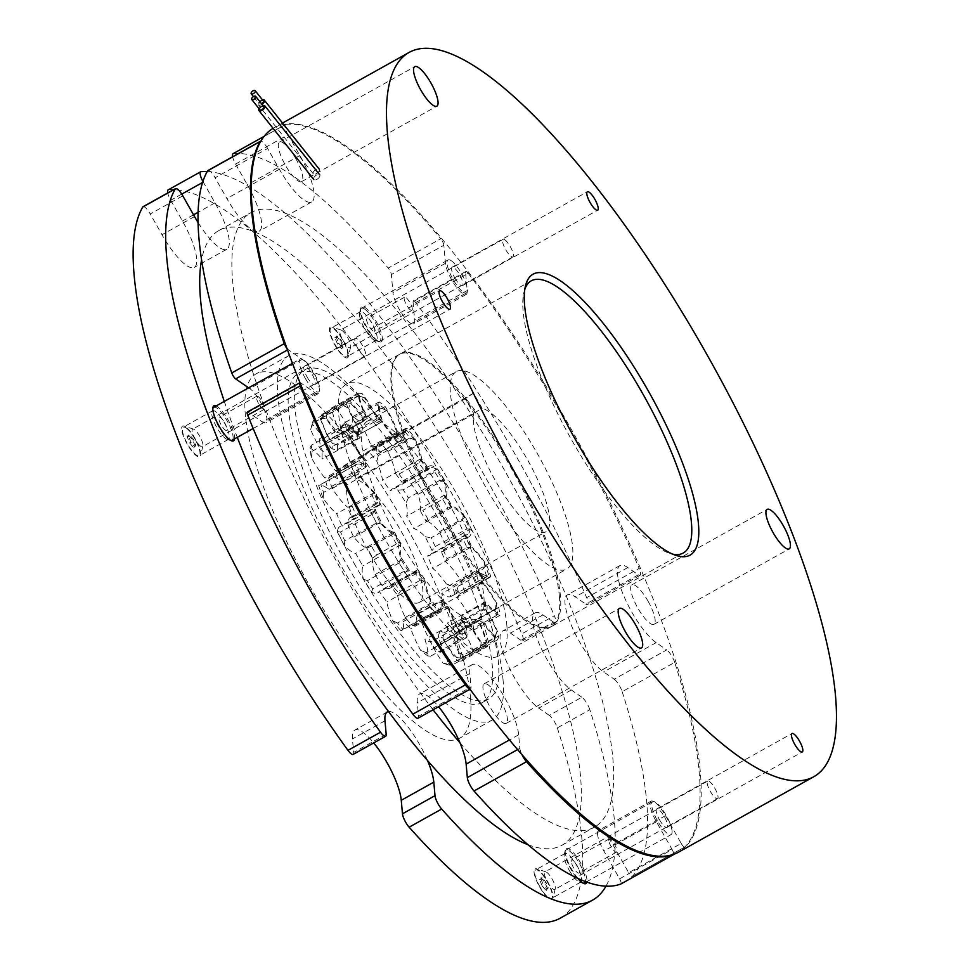 <?xml version="1.0" encoding="UTF-8"?>
<svg xmlns="http://www.w3.org/2000/svg" width="970" height="970" viewBox="0 0 970 970"><rect width="100%" height="100%" fill="white"/><g stroke="black" fill="none" stroke-linecap="round" stroke-linejoin="round"><path stroke-width="0.73" stroke-dasharray="4.85 3.64" d="M263.816 106.603A2.51 1.261 -38.5 0 0 261.718 106.736A2.51 1.261 -38.5 0 0 259.875 109.731M316.96 179.317A3.771 1.879 -38.5 0 0 319.724 174.83A3.771 1.879 -38.5 0 0 316.584 175.036A3.771 1.879 -38.5 0 0 313.819 179.523A3.771 1.879 -38.5 0 0 316.96 179.317M262.943 105.5A3.771 1.879 -38.5 0 0 261.657 106.033A3.771 1.879 -38.5 0 0 259.002 108.628M263.306 100.904A2.51 1.261 -38.5 0 0 261.209 101.038A2.51 1.261 -38.5 0 0 259.378 104.032A2.51 1.261 -38.5 0 0 261.463 103.887A2.51 1.261 -38.5 0 0 261.597 103.814M316.462 173.618A3.771 1.879 -38.5 0 0 319.215 169.132A3.771 1.879 -38.5 0 0 316.075 169.35A3.771 1.879 -38.5 0 0 313.322 173.836A3.771 1.879 -38.5 0 0 316.462 173.618M262.433 99.801A3.771 1.879 -38.5 0 0 261.148 100.334A3.771 1.879 -38.5 0 0 258.396 104.821A3.771 1.879 -38.5 0 0 261.536 104.602A3.771 1.879 -38.5 0 0 261.997 104.311M454.882 278.026A10.561 2.861 60.8 0 0 462.411 285.653A10.561 2.861 60.8 0 0 459.659 274.825A10.561 2.861 60.8 0 0 452.129 267.199A10.561 2.861 60.8 0 0 454.882 278.026M307.138 377.039A10.561 2.861 60.8 0 0 314.668 384.666A10.561 2.861 60.8 0 0 311.916 373.838A10.561 2.861 60.8 0 0 304.386 366.224A10.561 2.861 60.8 0 0 307.138 377.039M659.503 819.771A10.561 2.861 60.8 0 0 667.033 827.398A10.561 2.861 60.8 0 0 664.28 816.57A10.561 2.861 60.8 0 0 656.751 808.956A10.561 2.861 60.8 0 0 659.503 819.771M524.855 289.157A155.879 42.316 60.8 0 0 523.97 292.14A155.879 42.316 60.8 0 0 571.997 440.55A155.879 42.316 60.8 0 0 669.688 553.349A155.879 42.316 60.8 0 0 672.683 554.149M648.045 601.157A22.625 6.147 -119.2 0 1 653.95 624.34A22.625 6.147 -119.2 0 1 637.811 608.02A22.625 6.147 -119.2 0 1 631.906 584.825A22.625 6.147 -119.2 0 1 648.045 601.157M500.314 700.17A22.625 6.147 -119.2 0 1 506.219 723.365A22.625 6.147 -119.2 0 1 490.068 707.033A22.625 6.147 -119.2 0 1 484.163 683.838A22.625 6.147 -119.2 0 1 500.314 700.17M295.68 158.425A22.625 6.147 -119.2 0 1 301.585 181.62A22.625 6.147 -119.2 0 1 285.447 165.288A22.625 6.147 -119.2 0 1 279.542 142.093A22.625 6.147 -119.2 0 1 295.68 158.425M273.091 128.343A414.845 112.605 -119.2 0 1 274.134 127.737A414.845 112.605 -119.2 0 1 570.057 427.127A414.845 112.605 -119.2 0 1 678.321 852.29M511.481 466.388A155.879 42.316 -119.2 0 1 552.172 626.147A155.879 42.316 -119.2 0 1 440.974 513.639A155.879 42.316 -119.2 0 1 400.295 353.88A155.879 42.316 -119.2 0 1 511.481 466.388M597.581 834.37A20.115 5.456 -119.2 0 1 598.635 830.429A20.115 5.456 -119.2 0 1 612.979 844.955L628.693 872.721L681.207 843.427L665.493 815.661A20.115 5.456 60.8 0 0 651.149 801.135A20.115 5.456 60.8 0 0 650.094 805.076A20.115 5.456 60.8 0 0 656.399 821.748L672.101 849.526L619.587 878.82L603.886 851.042A20.115 5.456 -119.2 0 1 597.581 834.37M232.97 153.757A10.052 2.728 -119.2 0 1 233.273 153.66L285.786 124.366A10.052 2.728 60.8 0 0 285.483 124.463A10.052 2.728 60.8 0 0 284.95 126.427A10.052 2.728 60.8 0 0 288.102 134.769L235.589 164.063A10.052 2.728 -119.2 0 1 232.606 156.764M506.849 625.492A155.879 42.316 -119.2 0 1 498.701 655.975A155.879 42.316 -119.2 0 1 407.655 576.374A155.879 42.316 -119.2 0 1 338.675 414.19A155.879 42.316 -119.2 0 1 346.824 383.708A155.879 42.316 -119.2 0 1 437.882 463.296A155.879 42.316 -119.2 0 1 506.849 625.492M559.363 596.198A155.879 42.316 -119.2 0 1 551.215 626.681A155.879 42.316 -119.2 0 1 460.168 547.08A155.879 42.316 -119.2 0 1 391.189 384.896A155.879 42.316 -119.2 0 1 399.337 354.414A155.879 42.316 -119.2 0 1 490.396 434.002A155.879 42.316 -119.2 0 1 559.363 596.198M415.681 302.579L468.195 273.285A5.032 1.37 60.8 0 0 465.83 271.527A5.032 1.37 60.8 0 0 465.564 272.509L413.05 301.803A5.032 1.37 -119.2 0 1 413.317 300.821A5.032 1.37 -119.2 0 1 415.681 302.579A414.845 112.605 -119.2 0 1 586.656 597.665A10.052 2.728 -119.2 0 1 587.59 604.565A10.052 2.728 -119.2 0 1 585.832 604.128L638.345 574.834L627.808 567.583A45.25 12.283 60.8 0 0 619.939 565.595A45.25 12.283 60.8 0 0 626.123 601.109A45.25 12.283 60.8 0 0 656.156 642.649L666.705 649.9L614.192 679.194L603.643 671.943A45.25 12.283 -119.2 0 1 573.609 630.403A45.25 12.283 -119.2 0 1 567.426 594.889A45.25 12.283 -119.2 0 1 575.295 596.877L585.832 604.128M468.195 273.285A414.845 112.605 -119.2 0 1 639.169 568.371L586.656 597.665M614.192 679.194A10.052 2.728 -119.2 0 1 622.17 691.695L674.683 662.401A414.845 112.605 -119.2 0 1 684.881 846.98L632.367 876.274A5.032 1.37 -119.2 0 1 632.27 876.346A5.032 1.37 -119.2 0 1 628.693 872.721M622.17 691.695A414.845 112.605 -119.2 0 1 632.367 876.274M285.786 124.366A414.845 112.605 -119.2 0 1 440.732 238.79L388.218 268.084A5.032 1.37 -119.2 0 1 391.346 274.546L443.86 245.252L445.472 263.319A20.115 5.456 60.8 0 0 454.372 284.246A20.115 5.456 60.8 0 0 466.121 294.516A20.115 5.456 60.8 0 0 467.164 290.588L465.564 272.509M233.273 153.66A414.845 112.605 -119.2 0 1 388.218 268.084M287.229 348.727A5.032 1.37 60.8 0 0 288.175 349.6L287.654 349.891M247.386 412.032A5.032 1.37 -119.2 0 1 248.259 412.25L300.773 382.956L314.874 392.656A20.115 5.456 60.8 0 0 318.378 393.541A20.115 5.456 60.8 0 0 315.626 377.754A20.115 5.456 60.8 0 0 302.276 359.288L288.175 349.6M300.773 382.956A5.032 1.37 60.8 0 0 300.118 382.689M469.686 688.979A10.052 2.728 60.8 0 0 470.498 688.942A10.052 2.728 60.8 0 0 471.032 686.978L418.519 716.272L417.318 702.753A45.25 12.283 -119.2 0 1 419.683 693.902A45.25 12.283 -119.2 0 1 438.598 706.742M517.446 749.664L519.847 748.319L518.647 734.811A45.25 12.283 60.8 0 0 498.628 687.718A45.25 12.283 60.8 0 0 472.196 664.608A45.25 12.283 60.8 0 0 469.832 673.459L471.032 686.978M519.847 748.319A10.052 2.728 60.8 0 0 522.224 755.206M673.616 854.424A5.032 1.37 60.8 0 0 672.101 849.526M681.207 843.427A5.032 1.37 60.8 0 0 684.784 847.053A5.032 1.37 60.8 0 0 684.881 846.98M674.683 662.401A10.052 2.728 60.8 0 0 666.705 649.9M638.345 574.834A10.052 2.728 60.8 0 0 640.103 575.271A10.052 2.728 60.8 0 0 639.169 568.371M443.86 245.252A5.032 1.37 60.8 0 0 440.732 238.79M207.944 170.526A10.052 2.728 -119.2 0 1 215.122 177.777L267.635 148.483L279.384 169.241A45.25 12.283 60.8 0 0 311.661 201.905A45.25 12.283 60.8 0 0 299.851 155.527L288.102 134.769M267.635 148.483A10.052 2.728 60.8 0 0 261.027 141.135M248.647 387.818L249.763 388.582A20.115 5.456 -119.2 0 1 263.112 407.048A20.115 5.456 -119.2 0 1 265.865 422.835A20.115 5.456 -119.2 0 1 262.361 421.95L248.259 412.25M235.589 164.063L247.338 184.821A45.25 12.283 -119.2 0 1 259.148 231.2A45.25 12.283 -119.2 0 1 226.871 198.535L215.122 177.777M413.05 301.803L414.651 319.882A20.115 5.456 -119.2 0 1 413.608 323.81A20.115 5.456 -119.2 0 1 401.859 313.54A20.115 5.456 -119.2 0 1 392.959 292.613L391.346 274.546M619.587 878.82A5.032 1.37 -119.2 0 1 620.945 883.937M418.519 716.272A10.052 2.728 -119.2 0 1 417.985 718.236M370.964 445.485L375.208 446.782A115.018 31.222 -119.2 0 1 380.398 451.947L376.857 451.341A118.801 32.24 60.8 0 0 370.964 445.485A41.092 11.155 60.8 0 0 361.749 425.842A41.092 11.155 60.8 0 0 359.021 421.198L385.223 406.588A143.305 38.897 60.8 0 0 379.197 401.907A36.715 9.967 60.8 0 0 381.113 418.543L379.064 423.417A115.018 31.222 60.8 0 0 375.014 421.489L376.518 416.36A118.801 32.24 -119.2 0 1 381.113 418.543M375.208 446.782L395.069 435.7L397.179 430.874A41.092 11.155 60.8 0 0 387.951 411.219A41.092 11.155 60.8 0 0 385.223 406.588M457.015 586.923A115.018 31.222 -119.2 0 1 458.98 594.355L457.828 598.502A118.801 32.24 60.8 0 0 455.621 590.075L457.015 586.923L476.888 575.841L481.823 575.465A118.801 32.24 -119.2 0 1 484.042 583.879L478.84 583.273A115.018 31.222 60.8 0 0 476.888 575.841M458.98 594.355L478.84 583.273M462.047 615.671A115.018 31.222 -119.2 0 1 461.865 620.558L460.714 625.432A118.801 32.24 60.8 0 0 460.92 619.891L462.047 615.671L481.908 604.589L487.122 605.28A41.092 11.155 60.8 0 0 499.926 615.404A143.305 38.897 60.8 0 0 498.81 607.462A36.715 9.967 60.8 0 0 494.882 599.981A36.715 9.967 60.8 0 0 484.042 583.879M460.92 619.891A41.092 11.155 60.8 0 0 473.712 630.027A143.305 38.897 60.8 0 0 472.608 622.073A36.715 9.967 60.8 0 0 468.68 614.592A36.715 9.967 60.8 0 0 457.828 598.502M461.865 620.558L481.726 609.475A115.018 31.222 60.8 0 0 481.908 604.589M457.585 631.785A115.018 31.222 -119.2 0 1 455.767 633.143A115.018 31.222 -119.2 0 1 455.294 633.386L453.814 638.515A118.801 32.24 60.8 0 0 456.409 636.696L457.585 631.785L477.446 620.703L482.623 622.085A41.092 11.155 60.8 0 0 497.367 639.897A143.305 38.897 60.8 0 0 499.016 635.75A36.715 9.967 60.8 0 0 490.02 616.023A36.715 9.967 60.8 0 0 486.916 610.821L481.726 609.475M456.409 636.696A41.092 11.155 60.8 0 0 471.165 654.507A143.305 38.897 60.8 0 0 472.814 650.361A36.715 9.967 60.8 0 0 463.818 630.645A36.715 9.967 60.8 0 0 460.714 625.432M350.315 430.971L355.153 432.559A115.018 31.222 -119.2 0 1 359.203 434.499L354.911 433.166A118.801 32.24 60.8 0 0 350.315 430.971A41.092 11.155 60.8 0 0 347.248 425.248A41.092 11.155 60.8 0 0 335.875 408.188L362.077 393.577A143.305 38.897 60.8 0 0 357.918 393.286A36.715 9.967 60.8 0 0 365.508 415.778L364.029 420.907A115.018 31.222 60.8 0 0 363.556 421.162A115.018 31.222 60.8 0 0 361.749 422.508L362.913 417.597A41.092 11.155 60.8 0 0 348.157 399.786A143.305 38.897 60.8 0 0 346.52 403.932A36.715 9.967 60.8 0 0 358.621 428.861L357.469 433.736A115.018 31.222 60.8 0 0 357.287 438.622L358.415 434.402A118.801 32.24 -119.2 0 1 358.621 428.861M376.518 416.36A41.092 11.155 60.8 0 0 373.45 410.637A41.092 11.155 60.8 0 0 362.077 393.577M527.838 844.652A351.989 95.545 60.8 0 0 561.909 845.27A351.989 95.545 60.8 0 0 470.05 484.515A351.989 95.545 60.8 0 0 218.953 230.484A351.989 95.545 60.8 0 0 201.59 259.802M224.3 401.398A351.989 95.545 60.8 0 0 237.286 437.337M459.95 742.729A351.989 95.545 60.8 0 0 594.246 827.228A351.989 95.545 60.8 0 0 502.375 466.485A351.989 95.545 60.8 0 0 251.291 212.454A351.989 95.545 60.8 0 0 343.15 573.197A351.989 95.545 60.8 0 0 433.105 709.81M353.917 563.036A188.568 51.18 60.8 0 0 488.419 699.127A188.568 51.18 60.8 0 0 439.216 505.867A188.568 51.18 60.8 0 0 304.701 369.788A188.568 51.18 60.8 0 0 353.917 563.036M347.781 566.456A188.568 51.18 60.8 0 0 482.296 702.547A188.568 51.18 60.8 0 0 433.081 509.286A188.568 51.18 60.8 0 0 298.566 373.207A188.568 51.18 60.8 0 0 347.781 566.456M371.51 546.183L367.169 547.941A118.801 32.24 60.8 0 0 369.691 552.463A118.801 32.24 60.8 0 0 372.904 558.041L376.566 555.082A115.018 31.222 -119.2 0 1 373.717 550.123A115.018 31.222 -119.2 0 1 371.51 546.183L391.371 535.1A115.018 31.222 60.8 0 0 396.427 544L399.106 543.418A118.801 32.24 -119.2 0 1 393.371 533.318L391.371 535.1M442.757 499.211L446.43 496.264A118.801 32.24 -119.2 0 1 449.631 501.829A118.801 32.24 -119.2 0 1 452.153 506.352L447.813 508.122A115.018 31.222 60.8 0 0 445.606 504.17A115.018 31.222 60.8 0 0 442.757 499.211L422.896 510.293A115.018 31.222 -119.2 0 1 425.745 515.252A115.018 31.222 -119.2 0 1 427.952 519.192L447.813 508.122M380.398 451.947L400.258 440.865A115.018 31.222 60.8 0 0 395.069 435.7M355.153 432.559L375.014 421.489M359.203 434.499L379.064 423.417M404.538 481.69L401.81 482.175A118.801 32.24 60.8 0 0 395.517 473.542L398.997 474.075A115.018 31.222 -119.2 0 1 404.538 481.69L424.411 470.608A115.018 31.222 60.8 0 0 418.858 462.993L421.72 458.931A118.801 32.24 -119.2 0 1 428.012 467.564L424.411 470.608M398.997 474.075L418.858 462.993M447.061 558.756L445.63 561.824A118.801 32.24 60.8 0 0 441.326 551.797L443.278 549.917A115.018 31.222 -119.2 0 1 447.061 558.756L466.934 547.674A115.018 31.222 60.8 0 0 463.139 538.835L467.528 537.186A118.801 32.24 -119.2 0 1 471.832 547.201L466.934 547.674M443.278 549.917L463.139 538.835M455.294 633.386L475.154 622.303A115.018 31.222 60.8 0 0 475.627 622.061A115.018 31.222 60.8 0 0 477.446 620.703M424.254 618.593A115.018 31.222 -119.2 0 1 419.064 613.428L416.263 617.575A118.801 32.24 60.8 0 0 422.156 623.431L424.254 618.593L444.127 607.511L448.358 608.808A118.801 32.24 -119.2 0 1 442.465 602.952L438.925 602.346A115.018 31.222 60.8 0 0 444.127 607.511M419.064 613.428L438.925 602.346M440.259 630.888L438.21 635.75A118.801 32.24 60.8 0 0 442.805 637.945L444.308 632.816A115.018 31.222 -119.2 0 1 440.259 630.888L460.132 619.806A115.018 31.222 60.8 0 0 464.181 621.734L469.007 623.322A118.801 32.24 -119.2 0 1 464.412 621.139L460.132 619.806M444.308 632.816L464.181 621.734M394.923 583.685L391.322 586.741A118.801 32.24 60.8 0 0 397.603 595.374L400.464 591.3A115.018 31.222 -119.2 0 1 394.923 583.685L414.784 572.603A115.018 31.222 60.8 0 0 420.337 580.218L423.805 580.751A118.801 32.24 -119.2 0 1 417.524 572.118L414.784 572.603M400.464 591.3L420.337 580.218M376.566 555.082L396.427 544M342.446 478.452A115.018 31.222 -119.2 0 1 340.494 471.02L335.293 470.414A118.801 32.24 60.8 0 0 337.512 478.828L342.446 478.452L362.307 467.37L363.714 464.218A118.801 32.24 -119.2 0 1 361.495 455.791L360.355 459.95A115.018 31.222 60.8 0 0 362.307 467.37M340.494 471.02L360.355 459.95M352.401 506.619L347.49 507.092A118.801 32.24 60.8 0 0 351.795 517.119L356.184 515.458A115.018 31.222 -119.2 0 1 352.401 506.619L372.262 495.537A115.018 31.222 60.8 0 0 376.057 504.376L377.997 502.496A118.801 32.24 -119.2 0 1 373.692 492.481L372.262 495.537M356.184 515.458L376.057 504.376M337.596 444.818L332.419 443.484A118.801 32.24 60.8 0 0 332.213 449.025L337.414 449.704A115.018 31.222 -119.2 0 1 337.596 444.818L357.469 433.736M337.414 449.704L357.287 438.622M397.179 430.874A118.801 32.24 -119.2 0 1 403.059 436.73L400.258 440.865M487.122 605.28A118.801 32.24 -119.2 0 1 486.916 610.821M482.623 622.085A118.801 32.24 -119.2 0 1 480.017 623.892L475.154 622.303M427.952 519.192L425.951 520.975A118.801 32.24 60.8 0 0 420.228 510.875L422.896 510.293M395.517 473.542A41.092 11.155 60.8 0 0 387.891 451.462A143.305 38.897 60.8 0 0 380.895 443.108A36.715 9.967 60.8 0 0 378.7 443.411A36.715 9.967 60.8 0 0 376.857 451.341M359.021 421.198A143.305 38.897 60.8 0 0 352.995 416.53A36.715 9.967 60.8 0 0 354.911 433.166M335.875 408.188A143.305 38.897 60.8 0 0 331.716 407.909A36.715 9.967 60.8 0 0 339.306 430.401A118.801 32.24 60.8 0 0 336.711 432.208A41.092 11.155 60.8 0 0 321.955 414.396A143.305 38.897 60.8 0 0 320.306 418.543A36.715 9.967 60.8 0 0 332.419 443.484M332.213 449.025A41.092 11.155 60.8 0 0 319.409 438.889A143.305 38.897 60.8 0 0 320.512 446.843A36.715 9.967 60.8 0 0 335.293 470.414M337.512 478.828A41.092 11.155 60.8 0 0 329.861 476.67A41.092 11.155 60.8 0 0 328.6 477.931A143.305 38.897 60.8 0 0 332.298 488.468A36.715 9.967 60.8 0 0 347.49 507.092M351.795 517.119A41.092 11.155 60.8 0 0 350.291 517.519A41.092 11.155 60.8 0 0 348.145 525.57A143.305 38.897 60.8 0 0 353.868 537.101A36.715 9.967 60.8 0 0 367.169 547.941M372.904 558.041A41.092 11.155 60.8 0 0 375.05 574.567A143.305 38.897 60.8 0 0 381.925 585.322A36.715 9.967 60.8 0 0 390.001 588.208A36.715 9.967 60.8 0 0 391.322 586.741M397.603 595.374A41.092 11.155 60.8 0 0 405.242 617.453A143.305 38.897 60.8 0 0 412.226 625.808A36.715 9.967 60.8 0 0 414.42 625.504A36.715 9.967 60.8 0 0 416.263 617.575M422.156 623.431A41.092 11.155 60.8 0 0 434.099 647.705A143.305 38.897 60.8 0 0 440.137 652.386A36.715 9.967 60.8 0 0 438.21 635.75M442.805 637.945A41.092 11.155 60.8 0 0 457.258 660.728A143.305 38.897 60.8 0 0 461.405 661.006A36.715 9.967 60.8 0 0 453.814 638.515M455.621 590.075A41.092 11.155 60.8 0 0 463.272 592.246A41.092 11.155 60.8 0 0 464.521 590.985A143.305 38.897 60.8 0 0 460.823 580.448A36.715 9.967 60.8 0 0 445.63 561.824M441.326 551.797A41.092 11.155 60.8 0 0 442.841 551.396A41.092 11.155 60.8 0 0 444.987 543.346A143.305 38.897 60.8 0 0 439.264 531.815A36.715 9.967 60.8 0 0 425.951 520.975M420.228 510.875A41.092 11.155 60.8 0 0 418.07 494.348A143.305 38.897 60.8 0 0 411.195 483.593A36.715 9.967 60.8 0 0 403.12 480.708A36.715 9.967 60.8 0 0 401.81 482.175M336.711 432.208L341.876 433.59A115.018 31.222 -119.2 0 1 343.695 432.232A115.018 31.222 -119.2 0 1 344.168 431.989L364.029 420.907M341.876 433.59L361.749 422.508M421.72 458.931A41.092 11.155 60.8 0 0 414.093 436.839A143.305 38.897 60.8 0 0 407.109 428.485A36.715 9.967 60.8 0 0 404.902 428.801A36.715 9.967 60.8 0 0 403.059 436.73M446.43 496.264A41.092 11.155 60.8 0 0 444.272 479.726A143.305 38.897 60.8 0 0 437.397 468.971A36.715 9.967 60.8 0 0 429.322 466.085A36.715 9.967 60.8 0 0 428.012 467.564M467.528 537.186A41.092 11.155 60.8 0 0 469.043 536.774A41.092 11.155 60.8 0 0 471.19 528.723A143.305 38.897 60.8 0 0 465.467 517.204A36.715 9.967 60.8 0 0 452.153 506.352M481.823 575.465A41.092 11.155 60.8 0 0 489.474 577.623A41.092 11.155 60.8 0 0 490.723 576.374A143.305 38.897 60.8 0 0 487.025 565.825A36.715 9.967 60.8 0 0 471.832 547.201M469.007 623.322A41.092 11.155 60.8 0 0 483.46 646.105A143.305 38.897 60.8 0 0 487.607 646.396A36.715 9.967 60.8 0 0 480.017 623.892M448.358 608.808A41.092 11.155 60.8 0 0 460.313 633.095A143.305 38.897 60.8 0 0 466.34 637.763A36.715 9.967 60.8 0 0 464.412 621.139M423.805 580.751A41.092 11.155 60.8 0 0 431.444 602.843A143.305 38.897 60.8 0 0 438.428 611.185A36.715 9.967 60.8 0 0 440.622 610.882A36.715 9.967 60.8 0 0 442.465 602.952M399.106 543.418A41.092 11.155 60.8 0 0 401.253 559.945A143.305 38.897 60.8 0 0 408.127 570.712A36.715 9.967 60.8 0 0 416.203 573.597A36.715 9.967 60.8 0 0 417.524 572.118M377.997 502.496A41.092 11.155 60.8 0 0 376.493 502.909A41.092 11.155 60.8 0 0 374.347 510.947A143.305 38.897 60.8 0 0 380.07 522.478A36.715 9.967 60.8 0 0 393.371 533.318M363.714 464.218A41.092 11.155 60.8 0 0 356.063 462.059A41.092 11.155 60.8 0 0 354.802 463.308A143.305 38.897 60.8 0 0 358.5 473.845A36.715 9.967 60.8 0 0 373.692 492.481M358.415 434.402A41.092 11.155 60.8 0 0 345.611 424.266A143.305 38.897 60.8 0 0 346.714 432.22A36.715 9.967 60.8 0 0 361.495 455.791M362.913 417.597A118.801 32.24 -119.2 0 1 365.508 415.778M344.168 431.989L339.306 430.401M331.716 407.909L357.918 393.286M320.306 418.543L346.52 403.932M321.955 414.396L348.157 399.786M332.298 488.468L358.5 473.845M328.6 477.931L354.802 463.308M320.512 446.843L346.714 432.22M319.409 438.889L345.611 424.266M353.868 537.101L380.07 522.478M348.145 525.57L374.347 510.947M381.925 585.322L408.127 570.712M375.05 574.567L401.253 559.945M440.137 652.386L466.34 637.763M434.099 647.705L460.313 633.095M412.226 625.808L438.428 611.185M405.242 617.453L431.444 602.843M461.405 661.006L487.607 646.396M457.258 660.728L483.46 646.105M472.814 650.361L499.016 635.75M471.165 654.507L497.367 639.897M460.823 580.448L487.025 565.825M464.521 590.985L490.723 576.374M472.608 622.073L498.81 607.462M473.712 630.027L499.926 615.404M439.264 531.815L465.467 517.204M444.987 543.346L471.19 528.723M411.195 483.593L437.397 468.971M418.07 494.348L444.272 479.726M352.995 416.53L379.197 401.907M380.895 443.108L407.109 428.485M387.891 451.462L414.093 436.839M225.683 438.622A16.345 4.438 60.8 0 0 227.101 439.374A16.345 4.438 60.8 0 0 228.52 439.349A16.345 4.438 60.8 0 0 229.381 436.148A16.345 4.438 60.8 0 0 215.437 411.522A16.345 4.438 60.8 0 0 212.6 410.807A16.345 4.438 60.8 0 0 211.836 411.995A16.345 4.438 60.8 0 0 211.751 413.996A16.345 4.438 60.8 0 0 225.683 438.622M216.201 405.909A20.115 5.456 -119.2 0 1 227.55 418.991A20.115 5.456 -119.2 0 1 234.582 436.936A20.115 5.456 -119.2 0 1 234.582 438.852M382.325 337.924A20.115 5.456 -119.2 0 1 379.525 341.889A20.115 5.456 -119.2 0 1 368.018 329.206A20.115 5.456 -119.2 0 1 360.622 310.655A20.115 5.456 -119.2 0 1 360.731 308.181A20.115 5.456 -119.2 0 1 371.874 314.753A20.115 5.456 -119.2 0 1 382.325 337.924M359.482 314.983A16.345 4.438 60.8 0 0 365.496 330.042A16.345 4.438 60.8 0 0 374.844 340.361A16.345 4.438 60.8 0 0 376.263 340.325A16.345 4.438 60.8 0 0 377.124 337.136A16.345 4.438 60.8 0 0 369.885 320.124A16.345 4.438 60.8 0 0 360.343 311.782A16.345 4.438 60.8 0 0 359.567 312.97A16.345 4.438 60.8 0 0 359.482 314.983M569.232 870.284A16.345 4.438 60.8 0 0 579.478 882.106A16.345 4.438 60.8 0 0 580.884 882.069A16.345 4.438 60.8 0 0 581.745 878.881A16.345 4.438 60.8 0 0 576.629 865.325A16.345 4.438 60.8 0 0 564.964 853.527A16.345 4.438 60.8 0 0 564.2 854.715A16.345 4.438 60.8 0 0 564.116 856.728A16.345 4.438 60.8 0 0 569.232 870.284M578.071 878.59A20.115 5.456 -119.2 0 1 565.243 852.4A20.115 5.456 -119.2 0 1 565.352 849.938A20.115 5.456 -119.2 0 1 576.495 856.51A20.115 5.456 -119.2 0 1 586.947 879.669A20.115 5.456 -119.2 0 1 586.838 882.179M202.924 181.475A10.052 2.728 60.8 0 0 203.263 182.093L215 202.851A45.25 12.283 -119.2 0 1 226.822 249.241A45.25 12.283 -119.2 0 1 198.062 222.518M181.754 194.097L170.72 200.244A10.052 2.728 -119.2 0 1 167.725 192.957M186.07 427.903A16.345 4.438 -119.2 0 1 196.91 442.902A16.345 4.438 -119.2 0 1 199.153 455.73A16.345 4.438 -119.2 0 1 196.304 455.015A16.345 4.438 -119.2 0 1 185.464 440.016A16.345 4.438 -119.2 0 1 183.221 427.188A16.345 4.438 -119.2 0 1 186.07 427.903M539.853 886.665A16.345 4.438 -119.2 0 1 535.598 869.92A16.345 4.438 -119.2 0 1 547.25 881.706A16.345 4.438 -119.2 0 1 551.518 898.462A16.345 4.438 -119.2 0 1 539.853 886.665M347.745 353.516A16.345 4.438 -119.2 0 1 346.884 356.717A16.345 4.438 -119.2 0 1 337.342 348.363A16.345 4.438 -119.2 0 1 330.115 331.364A16.345 4.438 -119.2 0 1 330.964 328.163A16.345 4.438 -119.2 0 1 340.518 336.517A16.345 4.438 -119.2 0 1 347.745 353.516M470.462 697.466A208.671 56.648 -119.2 0 1 459.55 738.267A208.671 56.648 -119.2 0 1 337.657 631.725A208.671 56.648 -119.2 0 1 245.325 414.59A208.671 56.648 -119.2 0 1 256.225 373.789A208.671 56.648 -119.2 0 1 378.13 480.344A208.671 56.648 -119.2 0 1 470.462 697.466M503.006 679.315A208.671 56.648 -119.2 0 1 492.093 720.116A208.671 56.648 -119.2 0 1 370.2 613.561A208.671 56.648 -119.2 0 1 277.869 396.439A208.671 56.648 -119.2 0 1 288.769 355.638A208.671 56.648 -119.2 0 1 410.674 462.181A208.671 56.648 -119.2 0 1 503.006 679.315M589.845 709.737A10.052 2.728 60.8 0 0 581.854 697.224L549.311 715.387A10.052 2.728 -119.2 0 1 557.301 727.888L589.845 709.737A414.845 112.605 -119.2 0 1 605.947 886.216M557.301 727.888A414.845 112.605 -119.2 0 1 559.981 918.311M168.089 189.938A10.052 2.728 -119.2 0 1 168.392 189.853A414.845 112.605 -119.2 0 1 521.787 633.859A10.052 2.728 -119.2 0 1 522.709 640.758A10.052 2.728 -119.2 0 1 520.963 640.309L553.506 622.158A10.052 2.728 60.8 0 0 555.252 622.607A10.052 2.728 60.8 0 0 554.331 615.707L521.787 633.859M207.253 171.508A414.845 112.605 -119.2 0 1 554.331 615.707M581.854 697.224L571.318 689.985A45.25 12.283 -119.2 0 1 541.272 648.433A45.25 12.283 -119.2 0 1 535.088 612.919A45.25 12.283 -119.2 0 1 542.957 614.907L553.506 622.158M388.449 711.556A45.25 12.283 -119.2 0 1 427.624 760.771M386.181 734.302L353.638 752.453L352.437 738.946A45.25 12.283 -119.2 0 1 354.802 730.095A45.25 12.283 -119.2 0 1 373.717 742.923M353.638 752.453A10.052 2.728 -119.2 0 1 353.116 754.43M143.075 206.707A10.052 2.728 -119.2 0 1 150.241 213.97L182.784 195.819M170.72 200.244L182.457 221.014A45.25 12.283 -119.2 0 1 194.279 267.393A45.25 12.283 -119.2 0 1 161.99 234.728L150.241 213.97M549.311 715.387L538.774 708.136A45.25 12.283 -119.2 0 1 508.729 666.596A45.25 12.283 -119.2 0 1 502.545 631.082A45.25 12.283 -119.2 0 1 510.414 633.07L520.963 640.309M224.591 422.629A7.542 2.049 -119.2 0 1 226.556 430.365A7.542 2.049 -119.2 0 1 221.184 424.921A7.542 2.049 -119.2 0 1 219.208 417.185A7.542 2.049 -119.2 0 1 224.591 422.629M262.203 401.653A7.542 2.049 -119.2 0 1 264.179 409.376A7.542 2.049 -119.2 0 1 258.796 403.932A7.542 2.049 -119.2 0 1 256.832 396.209A7.542 2.049 -119.2 0 1 262.203 401.653M230.52 440.307A18.854 5.117 -119.2 0 1 218.626 426.63A18.854 5.117 -119.2 0 1 212.83 408.588M213.703 407.315A18.854 5.117 -119.2 0 1 227.15 420.919A18.854 5.117 -119.2 0 1 232.072 440.247M305.259 378.3A18.854 5.117 -119.2 0 1 300.336 358.973A18.854 5.117 -119.2 0 1 313.795 372.589A18.854 5.117 -119.2 0 1 318.718 391.916A18.854 5.117 -119.2 0 1 305.259 378.3M372.989 331.012A7.542 2.049 -119.2 0 1 367.982 324.089A7.542 2.049 -119.2 0 1 366.951 318.172A7.542 2.049 -119.2 0 1 368.26 318.5A7.542 2.049 -119.2 0 1 373.268 325.423A7.542 2.049 -119.2 0 1 374.299 331.34A7.542 2.049 -119.2 0 1 372.989 331.012M410.601 310.036A7.542 2.049 -119.2 0 1 405.593 303.113A7.542 2.049 -119.2 0 1 404.563 297.184A7.542 2.049 -119.2 0 1 405.884 297.523A7.542 2.049 -119.2 0 1 410.88 304.447A7.542 2.049 -119.2 0 1 411.911 310.364A7.542 2.049 -119.2 0 1 410.601 310.036M364.72 309.115A18.854 5.117 -119.2 0 1 377.233 326.429A18.854 5.117 -119.2 0 1 379.816 341.222A18.854 5.117 -119.2 0 1 376.53 340.397A18.854 5.117 -119.2 0 1 364.017 323.083A18.854 5.117 -119.2 0 1 361.446 308.29A18.854 5.117 -119.2 0 1 364.72 309.115M451.365 260.784A18.854 5.117 -119.2 0 1 463.878 278.099A18.854 5.117 -119.2 0 1 466.449 292.892A18.854 5.117 -119.2 0 1 463.175 292.067A18.854 5.117 -119.2 0 1 450.662 274.752A18.854 5.117 -119.2 0 1 448.079 259.96A18.854 5.117 -119.2 0 1 451.365 260.784M571.184 861.396A7.542 2.049 -119.2 0 1 571.572 859.917A7.542 2.049 -119.2 0 1 575.986 863.773A7.542 2.049 -119.2 0 1 579.32 871.618A7.542 2.049 -119.2 0 1 578.92 873.097A7.542 2.049 -119.2 0 1 574.519 869.241A7.542 2.049 -119.2 0 1 571.184 861.396M608.796 840.408A7.542 2.049 -119.2 0 1 609.196 838.941A7.542 2.049 -119.2 0 1 613.598 842.784A7.542 2.049 -119.2 0 1 616.932 850.629A7.542 2.049 -119.2 0 1 616.544 852.109A7.542 2.049 -119.2 0 1 612.131 848.253A7.542 2.049 -119.2 0 1 608.796 840.408M582.897 883.039A18.854 5.117 -119.2 0 1 572.07 871.218A18.854 5.117 -119.2 0 1 565.086 853.721A18.854 5.117 -119.2 0 1 566.068 850.035A18.854 5.117 -119.2 0 1 577.077 859.662A18.854 5.117 -119.2 0 1 585.419 879.281A18.854 5.117 -119.2 0 1 584.437 882.979M672.064 830.951A18.854 5.117 -119.2 0 1 671.082 834.636A18.854 5.117 -119.2 0 1 660.061 825.009A18.854 5.117 -119.2 0 1 651.719 805.391A18.854 5.117 -119.2 0 1 652.713 801.705A18.854 5.117 -119.2 0 1 663.722 811.332A18.854 5.117 -119.2 0 1 672.064 830.951M357.966 348.679A10.052 2.728 -119.2 0 1 355.347 338.372A10.052 2.728 -119.2 0 1 362.513 345.623A10.052 2.728 -119.2 0 1 365.144 355.929A10.052 2.728 -119.2 0 1 357.966 348.679M195.249 439.446A10.052 2.728 -119.2 0 1 192.63 429.14A10.052 2.728 -119.2 0 1 193.503 429.116A10.052 2.728 -119.2 0 1 199.796 436.403A10.052 2.728 -119.2 0 1 202.9 445.97A10.052 2.728 -119.2 0 1 202.427 446.709A10.052 2.728 -119.2 0 1 195.249 439.446M187.21 444.127A17.593 4.777 -119.2 0 1 184.142 426.06A17.593 4.777 -119.2 0 1 195.164 438.792A17.593 4.777 -119.2 0 1 200.584 455.548A17.593 4.777 -119.2 0 1 187.21 444.127M188.592 435.057L192.63 439.859L195.225 446.261L193.782 447.861L189.744 443.06L187.161 436.658L188.592 435.057L189.962 435.178L193.539 439.434L195.843 445.121L194.558 446.539L190.981 442.284L188.689 436.609L189.962 435.178M188.689 436.609L187.161 436.658M190.981 442.284L189.744 443.06M194.558 446.539L193.782 447.861M195.843 445.121L195.225 446.261M193.539 439.434L192.63 439.859M504.837 239.796A10.052 2.728 -119.2 0 1 511.505 249.023A10.052 2.728 -119.2 0 1 512.887 256.917A10.052 2.728 -119.2 0 1 511.141 256.48A10.052 2.728 -119.2 0 1 504.461 247.241A10.052 2.728 -119.2 0 1 503.09 239.347A10.052 2.728 -119.2 0 1 504.837 239.796M342.119 330.564A10.052 2.728 -119.2 0 1 348.169 338.53A10.052 2.728 -119.2 0 1 350.643 346.957A10.052 2.728 -119.2 0 1 350.17 347.684A10.052 2.728 -119.2 0 1 348.424 347.248A10.052 2.728 -119.2 0 1 341.743 338.009A10.052 2.728 -119.2 0 1 340.373 330.127A10.052 2.728 -119.2 0 1 341.246 330.103A10.052 2.728 -119.2 0 1 342.119 330.564M333.413 327.848A17.593 4.777 -119.2 0 1 343.998 341.779A17.593 4.777 -119.2 0 1 348.327 356.536A17.593 4.777 -119.2 0 1 344.447 357.033A17.593 4.777 -119.2 0 1 331.788 338.7A17.593 4.777 -119.2 0 1 331.873 327.036A17.593 4.777 -119.2 0 1 333.413 327.848M342.956 347.236L341.525 348.848L337.487 344.047L334.892 337.645L336.335 336.044L340.373 340.834L342.956 347.236L343.574 346.096L342.301 347.527L338.724 343.271L336.42 337.584L337.705 336.166L341.282 340.421L343.574 346.096M341.282 340.421L340.373 340.834M337.705 336.166L336.335 336.044M336.42 337.584L334.892 337.645M338.724 343.271L337.487 344.047M342.301 347.527L341.525 348.848M718.03 796.697A10.052 2.728 -119.2 0 1 717.509 798.662A10.052 2.728 -119.2 0 1 711.64 793.533A10.052 2.728 -119.2 0 1 707.191 783.069A10.052 2.728 -119.2 0 1 707.712 781.105A10.052 2.728 -119.2 0 1 713.58 786.234A10.052 2.728 -119.2 0 1 718.03 796.697M555.313 887.465A10.052 2.728 -119.2 0 1 555.264 888.702A10.052 2.728 -119.2 0 1 554.791 889.429A10.052 2.728 -119.2 0 1 548.923 884.3A10.052 2.728 -119.2 0 1 544.473 873.837A10.052 2.728 -119.2 0 1 544.995 871.872A10.052 2.728 -119.2 0 1 545.867 871.848A10.052 2.728 -119.2 0 1 551.627 878.202A10.052 2.728 -119.2 0 1 555.313 887.465M553.045 896.122A17.593 4.777 -119.2 0 1 552.961 898.281A17.593 4.777 -119.2 0 1 543.2 892.521A17.593 4.777 -119.2 0 1 534.058 872.26A17.593 4.777 -119.2 0 1 536.507 868.793A17.593 4.777 -119.2 0 1 546.583 879.887A17.593 4.777 -119.2 0 1 553.045 896.122M542.109 885.792L539.526 879.39L540.957 877.789L544.995 882.579L547.589 888.981L546.146 890.593L542.109 885.792L543.346 885.016L541.054 879.329L542.327 877.911L545.904 882.166L548.208 887.841L546.922 889.272L543.346 885.016M546.922 889.272L546.146 890.593M548.208 887.841L547.589 888.981M545.904 882.166L544.995 882.579M542.327 877.911L540.957 877.789M541.054 879.329L539.526 879.39M441.495 600.272A115.648 31.392 60.8 0 0 448.783 607.475A47.421 12.877 60.8 0 0 458.652 629.118A138.783 37.672 60.8 0 0 465.903 634.707A43.262 11.749 60.8 0 0 462.945 618.254A115.648 31.392 60.8 0 0 468.607 620.897A47.421 12.877 60.8 0 0 481.205 642.055A138.783 37.672 60.8 0 0 486.188 642.346A43.262 11.749 60.8 0 0 478.283 621.236A115.648 31.392 60.8 0 0 479.107 620.836A115.648 31.392 60.8 0 0 479.701 620.473A115.648 31.392 60.8 0 0 481.472 618.921A47.421 12.877 60.8 0 0 494.858 636.381A138.783 37.672 60.8 0 0 496.81 631.324A43.262 11.749 60.8 0 0 485.17 608.796A115.648 31.392 60.8 0 0 485.388 601.861A47.421 12.877 60.8 0 0 497.537 612.967A138.783 37.672 60.8 0 0 496.167 603.34A43.262 11.749 60.8 0 0 482.563 582.8A115.648 31.392 60.8 0 0 479.774 572.324A47.421 12.877 60.8 0 0 488.844 575.368A138.783 37.672 60.8 0 0 484.357 562.649A43.262 11.749 60.8 0 0 470.838 547.225A115.648 31.392 60.8 0 0 465.479 534.785A47.421 12.877 60.8 0 0 467.588 534.312A47.421 12.877 60.8 0 0 467.831 534.167A47.421 12.877 60.8 0 0 470.074 529.317A138.783 37.672 60.8 0 0 463.163 515.434A43.262 11.749 60.8 0 0 451.802 507.48A115.648 31.392 60.8 0 0 444.684 494.979A47.421 12.877 60.8 0 0 444.114 481.835A138.783 37.672 60.8 0 0 435.821 468.886A43.262 11.749 60.8 0 0 429.855 467.964A43.262 11.749 60.8 0 0 428.352 469.613A115.648 31.392 60.8 0 0 420.543 458.955A47.421 12.877 60.8 0 0 414.893 440.125A138.783 37.672 60.8 0 0 406.491 430.098A43.262 11.749 60.8 0 0 406.224 430.231A43.262 11.749 60.8 0 0 404.041 439.398A115.648 31.392 60.8 0 0 396.754 432.196A47.421 12.877 60.8 0 0 386.884 410.553A138.783 37.672 60.8 0 0 379.634 404.975A43.262 11.749 60.8 0 0 382.58 421.429A115.648 31.392 60.8 0 0 376.918 418.785A47.421 12.877 60.8 0 0 364.332 397.627A138.783 37.672 60.8 0 0 359.349 397.336A43.262 11.749 60.8 0 0 367.242 418.434A115.648 31.392 60.8 0 0 366.417 418.834A115.648 31.392 60.8 0 0 364.065 420.762A47.421 12.877 60.8 0 0 350.667 403.302A138.783 37.672 60.8 0 0 348.715 408.346A43.262 11.749 60.8 0 0 360.355 430.886A115.648 31.392 60.8 0 0 360.149 437.822A47.421 12.877 60.8 0 0 347.987 426.715A138.783 37.672 60.8 0 0 349.358 436.342A43.262 11.749 60.8 0 0 362.974 456.87A115.648 31.392 60.8 0 0 365.763 467.358A47.421 12.877 60.8 0 0 356.693 464.315A138.783 37.672 60.8 0 0 361.179 477.034A43.262 11.749 60.8 0 0 374.687 492.445A115.648 31.392 60.8 0 0 380.058 504.897A47.421 12.877 60.8 0 0 377.948 505.358A47.421 12.877 60.8 0 0 375.451 510.353A138.783 37.672 60.8 0 0 382.374 524.249A43.262 11.749 60.8 0 0 393.723 532.19A115.648 31.392 60.8 0 0 400.853 544.703A47.421 12.877 60.8 0 0 401.422 557.847A138.783 37.672 60.8 0 0 409.716 570.796A43.262 11.749 60.8 0 0 415.681 571.718A43.262 11.749 60.8 0 0 415.9 571.585A43.262 11.749 60.8 0 0 417.185 570.057A115.648 31.392 60.8 0 0 424.981 580.727A47.421 12.877 60.8 0 0 430.632 599.557A138.783 37.672 60.8 0 0 439.046 609.584A43.262 11.749 60.8 0 0 439.301 609.451A43.262 11.749 60.8 0 0 439.519 609.318A43.262 11.749 60.8 0 0 441.495 600.272L403.459 621.491A115.648 31.392 60.8 0 0 410.746 628.693A47.421 12.877 60.8 0 0 420.616 650.337A138.783 37.672 60.8 0 0 427.855 655.926A43.262 11.749 60.8 0 0 424.908 639.472A115.648 31.392 60.8 0 0 430.571 642.116A47.421 12.877 60.8 0 0 443.169 663.274A138.783 37.672 60.8 0 0 448.14 663.565A43.262 11.749 60.8 0 0 440.247 642.455A115.648 31.392 60.8 0 0 441.071 642.055A115.648 31.392 60.8 0 0 441.665 641.691A115.648 31.392 60.8 0 0 443.423 640.139A47.421 12.877 60.8 0 0 456.821 657.599A138.783 37.672 60.8 0 0 458.774 652.543A43.262 11.749 60.8 0 0 447.134 630.015A115.648 31.392 60.8 0 0 447.352 623.079A47.421 12.877 60.8 0 0 459.501 634.186A138.783 37.672 60.8 0 0 458.131 624.559A43.262 11.749 60.8 0 0 444.527 604.019A115.648 31.392 60.8 0 0 441.726 593.543A47.421 12.877 60.8 0 0 450.808 596.586A138.783 37.672 60.8 0 0 446.321 583.867A43.262 11.749 60.8 0 0 432.802 568.444A115.648 31.392 60.8 0 0 427.443 556.004A47.421 12.877 60.8 0 0 429.552 555.531A47.421 12.877 60.8 0 0 429.795 555.386A47.421 12.877 60.8 0 0 432.038 550.536A138.783 37.672 60.8 0 0 425.127 536.653A43.262 11.749 60.8 0 0 413.766 528.698A115.648 31.392 60.8 0 0 406.636 516.198A47.421 12.877 60.8 0 0 406.078 503.054A138.783 37.672 60.8 0 0 397.773 490.105A43.262 11.749 60.8 0 0 391.819 489.183A43.262 11.749 60.8 0 0 390.304 490.844A115.648 31.392 60.8 0 0 382.507 480.174A47.421 12.877 60.8 0 0 376.857 461.344A138.783 37.672 60.8 0 0 368.442 451.317A43.262 11.749 60.8 0 0 368.188 451.45A43.262 11.749 60.8 0 0 366.005 460.617A115.648 31.392 60.8 0 0 358.718 453.414A47.421 12.877 60.8 0 0 348.848 431.771A138.783 37.672 60.8 0 0 341.598 426.194A43.262 11.749 60.8 0 0 344.544 442.647A115.648 31.392 60.8 0 0 338.882 440.004A47.421 12.877 60.8 0 0 326.284 418.846A138.783 37.672 60.8 0 0 321.312 418.555A43.262 11.749 60.8 0 0 329.206 439.652A115.648 31.392 60.8 0 0 328.381 440.053A115.648 31.392 60.8 0 0 326.029 441.98A47.421 12.877 60.8 0 0 312.631 424.52A138.783 37.672 60.8 0 0 310.679 429.564A43.262 11.749 60.8 0 0 322.319 452.105A115.648 31.392 60.8 0 0 322.113 459.04A47.421 12.877 60.8 0 0 309.951 447.934A138.783 37.672 60.8 0 0 311.321 457.561A43.262 11.749 60.8 0 0 324.938 478.089A115.648 31.392 60.8 0 0 327.727 488.577A47.421 12.877 60.8 0 0 318.657 485.533A138.783 37.672 60.8 0 0 323.143 498.253A43.262 11.749 60.8 0 0 336.651 513.663A115.648 31.392 60.8 0 0 342.022 526.116A47.421 12.877 60.8 0 0 339.912 526.577A47.421 12.877 60.8 0 0 337.414 531.572A138.783 37.672 60.8 0 0 344.338 545.467A43.262 11.749 60.8 0 0 355.687 553.409A115.648 31.392 60.8 0 0 362.816 565.922A47.421 12.877 60.8 0 0 363.374 579.066A138.783 37.672 60.8 0 0 371.68 592.015A43.262 11.749 60.8 0 0 377.645 592.937A43.262 11.749 60.8 0 0 377.863 592.803A43.262 11.749 60.8 0 0 379.149 591.276A115.648 31.392 60.8 0 0 386.945 601.946A47.421 12.877 60.8 0 0 392.595 620.776A138.783 37.672 60.8 0 0 401.01 630.803A43.262 11.749 60.8 0 0 401.265 630.67A43.262 11.749 60.8 0 0 401.483 630.536A43.262 11.749 60.8 0 0 403.459 621.491M481.472 618.921L443.423 640.139M487.801 575.95L451.971 595.956L488.274 575.707M470.074 529.317L467.007 528.868L435.3 546.559L432.038 550.536M417.185 570.057L379.149 591.276M367.072 421.392A113.138 30.713 60.8 0 0 396.56 535.901A113.138 30.713 60.8 0 0 477.883 618.642A113.138 30.713 60.8 0 0 478.465 618.29A113.138 30.713 60.8 0 0 448.977 503.782A113.138 30.713 60.8 0 0 367.642 421.041A113.138 30.713 60.8 0 0 367.072 421.392M455.827 371.886A113.138 30.713 60.8 0 0 485.315 486.382A113.138 30.713 60.8 0 0 566.638 569.135A113.138 30.713 60.8 0 0 567.22 568.772A113.138 30.713 60.8 0 0 537.732 454.275A113.138 30.713 60.8 0 0 456.397 371.522A113.138 30.713 60.8 0 0 455.827 371.886M473.554 393.177L346.763 463.915L338.518 469.444L347.127 484.648A70.398 19.109 60.8 0 0 373.062 558.975A70.398 19.109 60.8 0 0 419.028 602.54A70.398 19.109 60.8 0 0 405.399 539.162A70.398 19.109 60.8 0 0 355.372 479.132L482.163 408.394L473.554 393.177L465.309 398.706L473.918 413.923A70.398 19.109 60.8 0 0 499.853 488.249A70.398 19.109 60.8 0 0 545.819 531.803A70.398 19.109 60.8 0 0 532.19 468.437A70.398 19.109 60.8 0 0 482.163 408.394M346.763 463.915L355.372 479.132M430.632 599.557L429.189 605.353A142.554 38.691 60.8 0 0 434.463 611.646L439.046 609.584M458.652 629.118L457.779 634.962A142.554 38.691 60.8 0 0 462.326 638.478L465.903 634.707M481.205 642.055L480.562 647.305A142.554 38.691 60.8 0 0 483.703 647.511L486.188 642.346M494.858 636.381L494.07 640.527A142.554 38.691 60.8 0 0 495.306 637.375L496.81 631.324M497.537 612.967L496.228 615.635A142.554 38.691 60.8 0 0 495.379 609.621L496.167 603.34M486.722 576.422A142.554 38.691 60.8 0 0 483.933 568.468L484.357 562.649M467.007 528.868A142.554 38.691 60.8 0 0 462.678 520.175L463.163 515.434M444.114 481.835L440.065 480.223A142.554 38.691 60.8 0 0 434.863 472.099L435.821 468.886M414.893 440.125L410.007 437.858A142.554 38.691 60.8 0 0 404.732 431.565L406.491 430.098M386.884 410.553L381.404 408.249A142.554 38.691 60.8 0 0 376.857 404.732L379.634 404.975M364.332 397.627L358.621 395.905A142.554 38.691 60.8 0 0 355.493 395.699L359.349 397.336M350.667 403.302L345.126 402.695A142.554 38.691 60.8 0 0 343.889 405.836L348.715 408.346M347.987 426.715L342.956 427.588A142.554 38.691 60.8 0 0 343.804 433.59L349.358 436.342M356.693 464.315L352.462 466.788A142.554 38.691 60.8 0 0 355.262 474.754L361.179 477.034M401.422 557.847L399.131 563A142.554 38.691 60.8 0 0 404.32 571.112L409.716 570.796M429.189 605.353L397.494 623.031A142.554 38.691 60.8 0 0 402.756 629.336L434.463 611.646M457.779 634.962L426.085 652.64A142.554 38.691 60.8 0 0 430.632 656.156L462.326 638.478M480.562 647.305L448.867 664.996A142.554 38.691 60.8 0 0 451.996 665.19L483.703 647.511M494.07 640.527L462.375 658.206A142.554 38.691 60.8 0 0 463.611 655.065L495.306 637.375M496.228 615.635L464.533 633.313A142.554 38.691 60.8 0 0 463.684 627.299L495.379 609.621M455.027 594.113A142.554 38.691 60.8 0 0 452.226 586.147L483.933 568.468M435.3 546.559A142.554 38.691 60.8 0 0 430.983 537.853L462.678 520.175M440.065 480.223L408.358 497.901A142.554 38.691 60.8 0 0 403.168 489.777L434.863 472.099M410.007 437.858L378.3 455.548A142.554 38.691 60.8 0 0 373.038 449.243L404.732 431.565M381.404 408.249L349.709 425.939A142.554 38.691 60.8 0 0 345.162 422.423L376.857 404.732M358.621 395.905L326.926 413.584A142.554 38.691 60.8 0 0 323.798 413.39L355.493 395.699M345.126 402.695L313.431 420.374A142.554 38.691 60.8 0 0 312.195 423.514L343.889 405.836M342.956 427.588L311.261 445.266A142.554 38.691 60.8 0 0 312.11 451.28L343.804 433.59M352.462 466.788L320.767 484.466A142.554 38.691 60.8 0 0 323.568 492.433L355.262 474.754M399.131 563L367.436 580.678A142.554 38.691 60.8 0 0 372.625 588.802L404.32 571.112M401.01 630.803L402.756 629.336M397.494 623.031L392.595 620.776M426.085 652.64L420.616 650.337M427.855 655.926L430.632 656.156M448.867 664.996L443.169 663.274M448.14 663.565L451.996 665.19M462.375 658.206L456.821 657.599M458.774 652.543L463.611 655.065M464.533 633.313L459.501 634.186M458.131 624.559L463.684 627.299M452.929 595.41L450.808 596.586M446.321 583.867L452.226 586.147M425.127 536.653L430.983 537.853M408.358 497.901L406.078 503.054M397.773 490.105L403.168 489.777M378.3 455.548L376.857 461.344M368.442 451.317L373.038 449.243M349.709 425.939L348.848 431.771M341.598 426.194L345.162 422.423M326.926 413.584L326.284 418.846M321.312 418.555L323.798 413.39M313.431 420.374L312.631 424.52M310.679 429.564L312.195 423.514M311.261 445.266L309.951 447.934M311.321 457.561L312.11 451.28M320.767 484.466L355.517 464.945M323.143 498.253L323.568 492.433M371.68 592.015L372.625 588.802M367.436 580.678L363.374 579.066M473.918 413.923L347.127 484.648M375.451 510.353L372.189 514.342A142.554 38.691 60.8 0 0 376.518 523.048L382.374 524.249M372.189 514.342L340.494 532.021A142.554 38.691 60.8 0 0 344.811 540.726L376.518 523.048M340.494 532.021L337.414 531.572M344.338 545.467L344.811 540.726M465.309 398.706L338.518 469.444M393.723 532.19L355.687 553.409M400.853 544.703L362.816 565.922M424.981 580.727L386.945 601.946M374.687 492.445L336.651 513.663M380.058 504.897L342.022 526.116M362.974 456.87L324.938 478.089M365.763 467.358L327.727 488.577M360.355 430.886L322.319 452.105M360.149 437.822L322.113 459.04M367.242 418.434L329.206 439.652M364.065 420.762L326.029 441.98M382.58 421.429L344.544 442.647M376.918 418.785L338.882 440.004M404.041 439.398L366.005 460.617M396.754 432.196L358.718 453.414M428.352 469.613L390.304 490.844M420.543 458.955L382.507 480.174M451.802 507.48L413.766 528.698M444.684 494.979L406.636 516.198M470.838 547.225L432.802 568.444M465.479 534.785L427.443 556.004M482.563 582.8L444.527 604.019M479.774 572.324L441.726 593.543M485.17 608.796L447.134 630.015M485.388 601.861L447.352 623.079M478.283 621.236L440.247 642.455M462.945 618.254L424.908 639.472M468.607 620.897L430.571 642.116M448.783 607.475L410.746 628.693M665.493 815.661L612.979 844.955M518.647 734.811L509.323 740.013M469.832 673.459L417.318 702.753M299.851 155.527L247.338 184.821M279.384 169.241L226.871 198.535M656.156 642.649L603.643 671.943M627.808 567.583L575.295 596.877M445.472 263.319L392.959 292.613M467.164 290.588L414.651 319.882M314.874 392.656L262.361 421.95M302.276 359.288L249.763 388.582M656.399 821.748L603.886 851.042M203.263 182.093L202.597 182.469M168.392 189.853L200.935 171.69M384.981 720.795L352.437 738.946M215 202.851L198.098 212.285M193.539 214.831L182.457 221.014M194.533 216.577L161.99 234.728M571.318 689.985L538.774 708.136M542.957 614.907L510.414 633.07M313.322 173.836L258.396 104.821M253.449 96.588L259.378 104.032M462.411 285.653L597.653 210.199M314.668 384.666L449.922 309.224M667.033 827.398L802.287 751.944M669.688 553.349L675.92 555.386M653.95 624.34L789.204 548.899M506.219 723.365L641.461 647.924M301.585 181.62L436.839 106.166M282.537 123.044L274.134 127.737M683.183 553.058L552.172 626.147M531.305 280.791L400.295 353.88M279.542 142.093L414.784 66.651M484.163 683.838L619.418 608.396M631.906 584.825L767.149 509.383M523.97 292.14L525.51 285.75M656.751 808.956L791.993 733.502M304.386 366.224L439.628 290.782M452.129 267.199L587.371 191.757M651.149 801.135L598.635 830.429M551.215 626.681L498.701 655.975M399.337 354.414L346.824 383.708M472.196 664.608L419.683 693.902M311.661 201.905L259.148 231.2M619.939 565.595L567.426 594.889M285.483 124.463L264.301 136.273M640.103 575.271L587.59 604.565M466.121 294.516L413.608 323.81M318.378 393.541L265.865 422.835M684.784 847.053L632.27 876.346M465.83 271.527L413.317 300.821M218.953 230.484L251.291 212.454M482.296 702.547L488.419 699.127M455.767 633.143L475.627 622.061M298.566 373.207L304.701 369.788M343.695 432.232L363.556 421.162M561.909 845.27L594.246 827.228M329.861 476.67L356.063 462.059M350.291 517.519L376.493 502.909M390.001 588.208L416.203 573.597M414.42 625.504L440.622 610.882M463.272 592.246L489.474 577.623M442.841 551.396L469.043 536.774M403.12 480.708L429.322 466.085M378.7 443.411L404.902 428.801M227.101 439.374L231.781 440.901M374.844 340.361L379.525 341.889M579.478 882.106L584.158 883.634M228.52 439.349L199.153 455.73M564.964 853.527L535.598 869.92M376.263 340.325L346.884 356.717M492.093 720.116L459.55 738.267M288.769 355.638L256.225 373.789M387.345 711.944L354.802 730.095M360.343 311.782L330.964 328.163M580.884 882.069L551.518 898.462M212.6 410.807L183.221 427.188M226.822 249.241L194.279 267.393M535.088 612.919L502.545 631.082M555.252 622.607L522.709 640.758M564.2 854.715L565.352 849.938M359.567 312.97L360.731 308.181M211.836 411.995L212.988 407.206M264.179 409.376L226.556 430.365M292.6 363.301L300.336 358.973M253.158 428.485L318.718 391.916M256.832 396.209L219.208 417.185M404.563 297.184L366.951 318.172M379.816 341.222L466.449 292.892M361.446 308.29L448.079 259.96M411.911 310.364L374.299 331.34M609.196 838.941L571.572 859.917M586.244 881.96L671.082 834.636M566.068 850.035L652.713 801.705M616.544 852.109L578.92 873.097M355.347 338.372L192.63 429.14M193.503 429.116L184.142 426.06M202.9 445.97L200.584 455.548M365.144 355.929L202.427 446.709M512.887 256.917L350.17 347.684M350.643 346.957L348.327 356.536M341.246 330.103L331.873 327.036M503.09 239.347L340.373 330.127M717.509 798.662L554.791 889.429M555.264 888.702L552.961 898.281M545.867 871.848L536.507 868.793M707.712 781.105L544.995 871.872M477.883 618.642L566.638 569.135M419.028 602.54L545.819 531.803M367.642 421.041L456.397 371.522M415.681 571.718L377.645 592.937M377.948 505.358L339.912 526.577M366.417 418.834L328.381 440.053M406.224 430.231L368.188 451.45M429.855 467.964L391.819 489.183M467.588 534.312L429.552 555.531M479.107 620.836L441.071 642.055M439.301 609.451L401.265 630.67"/><path stroke-width="1.45" d="M253.837 99.364A2.51 1.261 -38.5 0 0 255.68 96.37A2.51 1.261 -38.5 0 0 253.582 96.515A2.51 1.261 -38.5 0 0 251.739 99.51A2.51 1.261 -38.5 0 0 253.837 99.364M251.739 99.51L259.875 109.731A2.51 1.261 -38.5 0 0 261.973 109.586A2.51 1.261 -38.5 0 0 263.816 106.603L255.68 96.37M259.002 108.628A3.771 1.879 -38.5 0 0 258.893 110.507A3.771 1.879 -38.5 0 0 262.033 110.301A3.771 1.879 -38.5 0 0 264.798 105.815A3.771 1.879 -38.5 0 0 262.943 105.5M253.328 93.666A2.51 1.261 -38.5 0 0 255.171 90.683A2.51 1.261 -38.5 0 0 253.073 90.816A2.51 1.261 -38.5 0 0 251.23 93.811A2.51 1.261 -38.5 0 0 253.328 93.666M261.597 103.814A2.51 1.261 -38.5 0 0 263.306 100.904L255.171 90.683M261.997 104.311A3.771 1.879 -38.5 0 0 264.289 100.116A3.771 1.879 -38.5 0 0 262.433 99.801M590.124 202.584A10.561 2.861 60.8 0 0 597.653 210.199A10.561 2.861 60.8 0 0 594.901 199.383A10.561 2.861 60.8 0 0 587.371 191.757A10.561 2.861 60.8 0 0 590.124 202.584M442.381 301.597A10.561 2.861 60.8 0 0 449.922 309.224A10.561 2.861 60.8 0 0 447.158 298.396A10.561 2.861 60.8 0 0 439.628 290.782A10.561 2.861 60.8 0 0 442.381 301.597M794.745 744.329A10.561 2.861 60.8 0 0 802.287 751.944A10.561 2.861 60.8 0 0 799.522 741.128A10.561 2.861 60.8 0 0 791.993 733.502A10.561 2.861 60.8 0 0 794.745 744.329M647.875 390.183A160.911 43.674 -119.2 0 1 675.92 555.386A160.911 43.674 -119.2 0 1 575.077 438.961A160.911 43.674 -119.2 0 1 525.51 285.75A160.911 43.674 -119.2 0 1 647.875 390.183M672.683 554.149A155.879 42.316 60.8 0 0 683.183 553.058A155.879 42.316 60.8 0 0 642.504 393.299A155.879 42.316 60.8 0 0 531.305 280.791A155.879 42.316 60.8 0 0 524.855 289.157M773.066 532.566A22.625 6.147 60.8 0 0 789.204 548.899A22.625 6.147 60.8 0 0 783.299 525.704A22.625 6.147 60.8 0 0 767.149 509.383A22.625 6.147 60.8 0 0 773.066 532.566M625.323 631.591A22.625 6.147 60.8 0 0 641.461 647.924A22.625 6.147 60.8 0 0 635.556 624.728A22.625 6.147 60.8 0 0 619.418 608.396A22.625 6.147 60.8 0 0 625.323 631.591M420.689 89.834A22.625 6.147 60.8 0 0 436.839 106.166A22.625 6.147 60.8 0 0 430.935 82.983A22.625 6.147 60.8 0 0 414.784 66.651A22.625 6.147 60.8 0 0 420.689 89.834M517.653 477.458A414.845 112.605 -119.2 0 1 409.376 52.283A414.845 112.605 -119.2 0 1 705.299 351.686A414.845 112.605 -119.2 0 1 813.575 776.849A414.845 112.605 -119.2 0 1 517.653 477.458M813.575 776.849L678.321 852.29A414.845 112.605 -119.2 0 1 382.398 552.9A414.845 112.605 -119.2 0 1 273.091 128.343M299.633 383.72A5.032 1.37 60.8 0 0 300.227 385.866L247.714 415.16A5.032 1.37 -119.2 0 1 247.12 413.014A5.032 1.37 -119.2 0 1 247.386 412.032L299.9 382.738A5.032 1.37 60.8 0 0 299.633 383.72M232.606 156.764A10.052 2.728 -119.2 0 1 232.436 155.721A10.052 2.728 -119.2 0 1 232.97 153.757L264.301 136.273M287.654 349.891L235.661 378.894A5.032 1.37 -119.2 0 1 231.769 372.941L284.283 343.647A414.845 112.605 -119.2 0 1 251.497 209.374A414.845 112.605 -119.2 0 1 260.142 141.547L207.629 170.841A10.052 2.728 -119.2 0 1 207.944 170.526L260.457 141.232A10.052 2.728 60.8 0 0 260.142 141.547M231.769 372.941A414.845 112.605 -119.2 0 1 198.983 238.668A414.845 112.605 -119.2 0 1 207.629 170.841M620.945 883.937A5.032 1.37 -119.2 0 1 620.897 883.973A5.032 1.37 -119.2 0 1 620.848 883.997A414.845 112.605 -119.2 0 1 474.003 790.999A10.052 2.728 -119.2 0 1 467.334 777.613L517.446 749.664M620.848 883.997L673.362 854.703A414.845 112.605 -119.2 0 1 526.516 761.705L474.003 790.999M284.283 343.647A5.032 1.37 60.8 0 0 287.229 348.727M469.904 689.27L417.985 718.236A10.052 2.728 -119.2 0 1 412.844 714.162L465.357 684.869A414.845 112.605 -119.2 0 1 300.227 385.866M465.357 684.869A10.052 2.728 60.8 0 0 469.686 688.979M522.224 755.206A10.052 2.728 60.8 0 0 526.516 761.705M235.661 378.894L248.647 387.818M438.598 706.742A45.25 12.283 -119.2 0 1 466.133 764.105L467.334 777.613M412.844 714.162A414.845 112.605 -119.2 0 1 247.714 415.16M201.59 259.802A351.989 95.545 60.8 0 0 224.3 401.398M237.286 437.337A351.989 95.545 60.8 0 0 310.824 591.227A351.989 95.545 60.8 0 0 527.838 844.652M433.105 709.81A351.989 95.545 60.8 0 0 459.95 742.729M234.582 438.852A20.115 5.456 -119.2 0 1 231.781 440.901A20.115 5.456 -119.2 0 1 220.275 428.219A20.115 5.456 -119.2 0 1 212.879 409.667A20.115 5.456 -119.2 0 1 212.988 407.206A20.115 5.456 -119.2 0 1 216.201 405.909M586.838 882.179A20.115 5.456 -119.2 0 1 584.158 883.634A20.115 5.456 -119.2 0 1 578.071 878.59M207.253 171.508A414.845 112.605 -119.2 0 0 200.935 171.69A10.052 2.728 60.8 0 0 200.632 171.787A10.052 2.728 60.8 0 0 200.111 173.751A10.052 2.728 60.8 0 0 202.924 181.475M167.725 192.957A10.052 2.728 -119.2 0 1 167.567 191.902A10.052 2.728 -119.2 0 1 168.089 189.938L200.632 171.787M380.519 732.204A10.052 2.728 60.8 0 0 385.66 736.266L353.116 754.43A10.052 2.728 -119.2 0 1 347.975 750.356L380.519 732.204A414.845 112.605 -119.2 0 1 166.646 256.71A414.845 112.605 -119.2 0 1 175.303 188.883L142.76 207.034A10.052 2.728 -119.2 0 1 143.075 206.707L175.618 188.556A10.052 2.728 60.8 0 0 175.303 188.883M347.975 750.356A414.845 112.605 -119.2 0 1 134.102 274.862A414.845 112.605 -119.2 0 1 142.76 207.034M605.947 886.216A414.845 112.605 -119.2 0 1 592.524 900.16A414.845 112.605 -119.2 0 1 441.677 809.041L409.134 827.192A10.052 2.728 -119.2 0 1 402.465 813.806L435.009 795.655A10.052 2.728 60.8 0 0 441.677 809.041M592.524 900.16L559.981 918.311A414.845 112.605 -119.2 0 1 409.134 827.192M427.624 760.771A45.25 12.283 -119.2 0 1 433.808 782.135L435.009 795.655M198.062 222.518A45.25 12.283 -119.2 0 1 194.533 216.577L182.784 195.819A10.052 2.728 60.8 0 0 175.618 188.556M385.66 736.266A10.052 2.728 60.8 0 0 386.181 734.302L384.981 720.795A45.25 12.283 -119.2 0 1 387.345 711.944A45.25 12.283 -119.2 0 1 388.449 711.556M373.717 742.923A45.25 12.283 -119.2 0 1 401.265 800.286L402.465 813.806M212.83 408.588A18.854 5.117 -119.2 0 1 213.703 407.315L292.6 363.301M253.158 428.485L232.072 440.247A18.854 5.117 -119.2 0 1 230.52 440.307M586.244 881.96L584.437 882.979A18.854 5.117 -119.2 0 1 582.897 883.039M509.323 740.013L466.133 764.105M202.597 182.469L181.754 194.097M433.808 782.135L401.265 800.286M198.098 212.285L193.539 214.831M319.724 174.83L264.798 105.815M313.819 179.523L258.893 110.507M319.215 169.132L264.289 100.116M251.23 93.811L253.449 96.588M409.376 52.283L282.537 123.044M673.41 854.679L620.897 883.973"/></g></svg>
